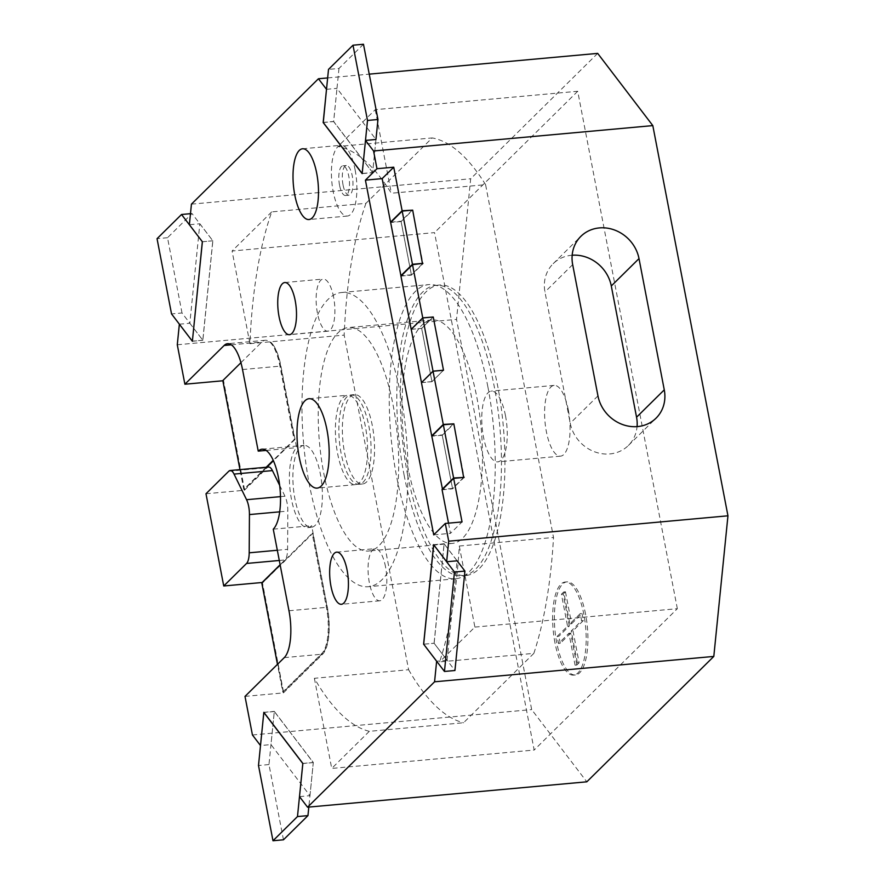 <?xml version="1.0" encoding="UTF-8"?>
<svg xmlns="http://www.w3.org/2000/svg" width="885" height="885" viewBox="0 0 885 885"><rect width="100%" height="100%" fill="white"/><g stroke="black" fill="none" stroke-linecap="round" stroke-linejoin="round"><path stroke-width="0.66" stroke-dasharray="4.42 3.32" d="M333.601 297.15A26.174 9.127 -95.2 0 0 323.158 279.063A26.174 9.127 -95.2 0 0 317.438 313.113A26.174 9.127 -95.2 0 0 327.892 331.2A26.174 9.127 -95.2 0 0 333.601 297.15M385.517 566.754A26.174 9.127 -95.2 0 0 375.074 548.656A26.174 9.127 -95.2 0 0 369.355 582.706A26.174 9.127 -95.2 0 0 379.809 600.793A26.174 9.127 -95.2 0 0 385.517 566.754M355.117 169.843A35.522 12.379 -95.2 0 0 340.935 145.284A35.522 12.379 -95.2 0 0 333.18 191.492A35.522 12.379 -95.2 0 0 347.363 216.051A35.522 12.379 -95.2 0 0 355.117 169.843M365.339 426.249A44.87 15.642 -95.2 0 0 347.418 395.241A44.87 15.642 -95.2 0 0 337.627 453.607A44.87 15.642 -95.2 0 0 355.538 484.615A44.87 15.642 -95.2 0 0 365.339 426.249M273.266 529.175L311.653 525.69A41.13 14.337 84.8 0 1 307.869 527.626A41.13 14.337 84.8 0 1 290.523 493.653A41.13 14.337 84.8 0 1 296.63 447.644L280.921 366.058A37.391 13.032 -95.2 0 0 270.71 342.119A36.65 12.777 84.8 0 1 280.512 365.394L294.816 439.624L273.421 460.742M266.108 450.421L296.63 447.644M303.798 445.398A41.13 14.337 -95.2 0 0 300.115 447.323A41.13 14.337 -95.2 0 0 294.008 493.332A41.13 14.337 -95.2 0 0 311.354 527.316A41.13 14.337 -95.2 0 0 315.148 525.369A41.13 14.337 -95.2 0 0 318.279 520.579A41.13 14.337 -95.2 0 0 320.359 473.962A41.13 14.337 -95.2 0 0 303.909 445.387A41.13 14.337 -95.2 0 0 303.798 445.398A147.707 51.485 84.8 0 1 341.599 292.515A147.707 51.485 84.8 0 1 400.573 394.588A147.707 51.485 84.8 0 1 368.337 586.711A147.707 51.485 84.8 0 1 318.279 520.579A147.707 51.485 84.8 0 1 309.363 484.637A147.707 51.485 84.8 0 1 303.798 445.398M339.552 185.208A14.912 5.199 84.8 0 1 342.805 165.816A14.912 5.199 84.8 0 1 348.756 176.126A14.912 5.199 84.8 0 1 345.504 195.519A14.912 5.199 84.8 0 1 339.552 185.208M343.037 184.899A14.912 5.199 84.8 0 1 346.289 165.506A14.912 5.199 84.8 0 1 352.241 175.805A14.912 5.199 84.8 0 1 348.989 195.198A14.912 5.199 84.8 0 1 343.037 184.899M585.571 614.168A46.739 16.295 -95.2 0 0 566.909 581.865A46.739 16.295 -95.2 0 0 556.709 642.665A46.739 16.295 -95.2 0 0 575.372 674.967A46.739 16.295 -95.2 0 0 585.571 614.168M554.961 642.82A46.739 16.295 84.8 0 1 565.172 582.02A46.739 16.295 84.8 0 1 583.834 614.323A46.739 16.295 84.8 0 1 573.624 675.122A46.739 16.295 84.8 0 1 554.961 642.82M505.479 415.651A35.522 12.379 84.8 0 1 497.724 461.859A35.522 12.379 84.8 0 1 483.542 437.312A35.522 12.379 84.8 0 1 491.297 391.104A35.522 12.379 84.8 0 1 505.479 415.651M568.303 409.943A35.522 12.379 84.8 0 1 560.548 456.151A35.522 12.379 84.8 0 1 546.366 431.603A35.522 12.379 84.8 0 1 554.121 385.395A35.522 12.379 84.8 0 1 568.303 409.943M407.598 474.747A145.837 50.832 -95.2 0 0 465.82 575.527A145.837 50.832 -95.2 0 0 497.647 385.838A145.837 50.832 -95.2 0 0 439.425 285.047A145.837 50.832 -95.2 0 0 407.598 474.747M404.102 475.057A145.837 50.832 -95.2 0 0 462.324 575.847A145.837 50.832 -95.2 0 0 494.162 386.148A145.837 50.832 -95.2 0 0 435.929 285.368A145.837 50.832 -95.2 0 0 404.102 475.057M487.845 386.656A147.707 51.485 -95.2 0 0 428.871 284.583A147.707 51.485 -95.2 0 0 396.635 476.705A147.707 51.485 -95.2 0 0 455.598 578.79A147.707 51.485 -95.2 0 0 487.845 386.656M372.32 425.619A44.87 15.642 -95.2 0 0 354.398 394.61A44.87 15.642 -95.2 0 0 344.608 452.976A44.87 15.642 -95.2 0 0 362.518 483.984A44.87 15.642 -95.2 0 0 372.32 425.619M341.112 453.286A44.87 15.642 84.8 0 1 350.914 394.92A44.87 15.642 84.8 0 1 368.824 425.928A44.87 15.642 84.8 0 1 359.033 484.305A44.87 15.642 84.8 0 1 341.112 453.286M393.095 405.098A112.185 39.106 84.8 0 1 368.614 551.023A112.185 39.106 84.8 0 1 323.822 473.497A112.185 39.106 84.8 0 1 348.314 327.572A112.185 39.106 84.8 0 1 393.095 405.098M476.871 397.487A112.185 39.106 84.8 0 1 452.39 543.401A112.185 39.106 84.8 0 1 407.598 465.875A112.185 39.106 84.8 0 1 432.079 319.961A112.185 39.106 84.8 0 1 476.871 397.487M266.905 467.18L244.47 489.328L223.518 380.506L222.854 380.771M205.984 493.753L244.382 490.268L223.285 380.738M244.382 490.268L267.193 467.734A14.956 5.21 84.8 0 1 268.575 467.026M279.66 485.356L284.97 496.219A14.956 5.21 84.8 0 1 287.835 511.087L287.592 549.331A14.956 5.21 84.8 0 1 284.959 559.962L280.114 564.752M245.001 696.395L283.399 692.9L262.17 582.673M283.399 692.9L322.66 654.148A37.391 13.032 -95.2 0 0 327.373 607.276L311.653 525.69M312.848 533.279L327.14 607.497A36.65 12.777 84.8 0 1 322.516 653.44L283.499 691.97L262.502 582.972L312.848 533.279L312.151 533.334L326.443 607.564A36.65 12.777 84.8 0 1 321.819 653.506L282.791 692.026L277.47 664.347M459.282 546.034L553.523 537.472L485.588 184.677L391.347 193.24A294.296 102.583 -95.2 0 0 337.937 146.501L432.19 137.938L365.947 203.329L271.706 211.891A294.296 102.583 -95.2 0 0 249.924 343.668L344.176 335.105L408.616 669.735L314.374 678.297A294.296 102.583 -95.2 0 0 369.322 731.32L463.563 722.757L533.854 653.362L439.602 661.925A294.296 102.583 -95.2 0 0 459.282 546.034L474.891 627.089L439.602 661.925M533.854 653.362A294.296 102.583 -95.2 0 0 553.523 537.472M485.588 184.677A294.296 102.583 -95.2 0 0 432.19 137.938M408.616 669.735A294.296 102.583 -95.2 0 0 463.563 722.757M365.947 203.329A294.296 102.583 -95.2 0 0 344.176 335.105M314.374 678.297L331.731 768.434L534.175 750.038L434.535 232.611L232.091 251.008L249.924 343.668M474.891 627.089L677.346 608.692L534.175 750.038M369.322 731.32L331.731 768.434M677.346 608.692L577.706 91.266L375.251 109.663L337.937 146.501M375.251 109.663L391.347 193.24M271.706 211.891L232.091 251.008M577.706 91.266L434.535 232.611M572.175 255.234A35.522 32.004 45.4 0 0 553.169 263.697A35.522 32.004 45.4 0 0 544.972 291.984L570.239 423.24A35.522 32.004 45.4 0 0 594.289 451.682A35.522 32.004 45.4 0 0 628.361 445.509A35.522 32.004 45.4 0 0 637.067 426.614M557.163 636.415L567.562 626.16L561.411 594.233L563.723 591.954L569.863 623.881L580.261 613.615L581.622 620.717L571.234 630.972L577.385 662.898L575.073 665.177L568.922 633.251L558.535 643.517L557.163 636.415L558.911 636.26L569.298 625.994L567.562 626.16M569.298 625.994L563.159 594.078L561.411 594.233M563.159 594.078L565.46 591.788L563.723 591.954M565.46 591.788L571.61 623.715L569.863 623.881M571.61 623.715L582.009 613.46L580.261 613.615M582.009 613.46L583.37 620.551L581.622 620.717M583.37 620.551L572.982 630.817L571.234 630.972M572.982 630.817L579.122 662.743L577.385 662.898M579.122 662.743L576.821 665.022L575.073 665.177M576.821 665.022L570.67 633.096L568.922 633.251M570.67 633.096L560.282 643.351L558.535 643.517M560.282 643.351L558.911 636.26M597.685 53.388L470.676 178.77L456.538 319.385L531.675 709.593L586.81 781.82M240.93 362.695L261.838 342.041A37.391 13.032 84.8 0 1 265.29 340.283A37.391 13.032 84.8 0 1 270.002 342.185L270.71 342.119M270.002 342.185A36.65 12.777 84.8 0 1 279.815 365.461L294.108 439.69L273.233 460.311M223.518 380.506L222.821 380.572M244.47 489.328L243.773 489.394L239.968 469.625M294.816 439.624L294.108 439.69M266.208 467.236L243.773 489.394M283.499 691.97L282.791 692.026M262.502 582.972L261.805 583.038M280.147 564.929L312.151 533.334M177.288 344.763L456.538 319.385M252.435 734.97L531.675 709.593M463.663 477.457L452.523 488.454L442.279 435.243L431.814 436.194M452.523 488.454L442.522 489.361M442.279 435.243L453.817 423.849L464.061 477.059M443.407 370.295L431.957 381.601L421.702 328.39L411.237 329.342M431.957 381.601L421.57 382.541M421.702 328.39L433.252 316.996L443.485 370.218M422.51 263.763L411.381 274.759L401.126 221.549L412.664 210.154L422.908 263.365M401.126 221.549L390.661 222.5M411.381 274.759L401.381 275.666M442.091 489.792L452.556 488.841L464.127 477.413M453.352 423.882L442.179 434.922L452.556 488.841M432.179 435.829L442.179 434.922M412.2 210.188L401.027 221.228L411.414 275.147L422.975 263.73M391.026 222.135L401.027 221.228M400.938 276.098L411.414 275.147M433.152 317.007L421.658 328.357L431.935 381.712L443.496 370.284M411.282 329.297L421.658 328.357M421.459 382.663L431.935 381.712M448.518 523.157L450.476 533.345L462.047 521.929M433.727 534.872L450.476 533.345M363.481 44.25L338.988 68.433L328.512 69.384M338.988 68.433L336.986 88.378L375.959 139.454L372.64 172.675L333.623 121.577L336.986 88.378L333.656 121.466L323.18 122.418M375.959 139.476L372.64 172.531L362.175 173.482M372.64 172.531L333.656 121.466M182.011 312.969L167.519 237.722L192.012 213.539L212.798 240.775L202.798 340.205L182.011 312.969L171.535 313.921M202.798 340.205L192.388 341.156M167.519 237.722L157.043 238.673M192.012 213.539L190.474 213.683M212.798 240.775L202.355 241.727M179.389 324.198L189.832 323.257L199.833 223.783L189.368 224.702M283.466 839.799L268.974 764.551L274.306 711.518L313.29 762.582L308.81 807.076M313.29 762.582L302.836 763.534M268.974 764.551L258.497 765.503M274.306 711.518L263.94 712.458M299.506 796.633L309.971 795.681L270.976 744.595L260.511 745.524M434.137 643.273L444.137 543.844L457.08 560.802L447.102 660.265L434.137 643.273L423.672 644.225M444.137 543.844L433.694 544.795M457.114 560.791L444.093 543.744L434.081 643.24L454.934 670.509M189.832 323.257L202.853 340.305L212.854 240.809L199.833 223.75M192.377 341.256L202.853 340.305M202.388 241.76L212.854 240.809M326.51 89.319L336.964 88.367M323.268 122.517L333.623 121.577M362.164 173.626L372.64 172.675M433.617 544.695L444.093 543.744M423.672 644.18L434.081 643.24M447.102 660.298L436.659 661.239M309.971 795.681L313.312 762.472L274.306 711.374L270.965 744.584M302.847 763.423L313.312 762.472M263.83 712.325L274.306 711.374M191.437 204.147L470.676 178.77M327.66 77.924L369.233 74.141M597.95 395.883L570.239 423.24M572.672 264.626L544.972 291.984M280.512 365.394L279.815 365.461M327.14 607.497L326.443 607.564M322.516 653.44L321.819 653.506M231.306 344.818L261.838 342.041M242.523 369.543L280.921 366.058M284.262 657.632L322.66 654.148M288.975 610.761L327.373 607.276M228.806 471.218L267.193 467.734M280.479 496.629L284.97 496.219M279.693 511.829L287.835 511.087M277.326 550.26L287.592 549.331M279.295 560.482L284.959 559.962M284.76 282.547L323.158 279.063M336.676 552.151L375.074 548.656M302.537 148.78L340.935 145.284M309.02 398.726L347.418 395.241M262.026 449.193L303.909 445.387M342.805 165.816L346.289 165.506M566.909 581.865L565.172 582.02M560.548 456.151L497.724 461.859M462.324 575.847L465.82 575.527M341.599 292.515L428.871 284.583M350.914 394.92L354.398 394.61M452.39 543.401L368.614 551.023M432.079 319.961L348.314 327.572M359.033 484.305L362.518 483.984M455.598 578.79L368.337 586.711M435.929 285.368L439.425 285.047M554.121 385.395L491.297 391.104M628.361 445.509L656.073 418.151M553.169 263.697L580.881 236.339M573.624 675.122L575.372 674.967M265.29 340.283L227.589 343.701M348.989 195.198L345.504 195.519M311.354 527.316L307.869 527.626M355.538 484.615L317.151 488.111M347.363 216.051L308.965 219.535M379.809 600.793L341.411 604.289M327.892 331.2L289.495 334.685"/><path stroke-width="1.33" d="M279.041 316.598A26.174 9.127 84.8 0 1 284.76 282.547A26.174 9.127 84.8 0 1 295.203 300.646A26.174 9.127 84.8 0 1 289.495 334.685A26.174 9.127 84.8 0 1 279.041 316.598M330.957 586.202A26.174 9.127 84.8 0 1 336.676 552.151A26.174 9.127 84.8 0 1 347.119 570.239A26.174 9.127 84.8 0 1 341.411 604.289A26.174 9.127 84.8 0 1 330.957 586.202M294.782 194.988A35.522 12.379 84.8 0 1 302.537 148.78A35.522 12.379 84.8 0 1 316.719 173.327A35.522 12.379 84.8 0 1 308.965 219.535A35.522 12.379 84.8 0 1 294.782 194.988M299.23 457.102A44.87 15.642 84.8 0 1 309.02 398.726A44.87 15.642 84.8 0 1 326.941 429.745A44.87 15.642 84.8 0 1 317.151 488.111A44.87 15.642 84.8 0 1 299.23 457.102M222.854 380.771L184.888 384.223L224.148 345.471A37.391 13.032 84.8 0 1 227.589 343.701A37.391 13.032 84.8 0 1 242.523 369.543L258.232 451.129A41.13 14.337 84.8 0 1 262.026 449.193A41.13 14.337 84.8 0 1 279.372 483.166A41.13 14.337 84.8 0 1 273.266 529.175L288.975 610.761A37.391 13.032 84.8 0 1 284.262 657.632L245.001 696.395L252.435 734.97L260.489 745.535L263.83 712.325L302.847 763.423L299.506 796.633L307.56 807.197L586.81 781.82L713.808 656.427L727.957 515.811L652.809 125.604L597.685 53.388L369.233 74.141M258.232 451.129L266.108 450.421M273.421 460.742L266.905 467.18M280.114 564.752L262.137 582.496L223.739 585.981L246.561 563.457A14.956 5.21 -95.2 0 0 249.194 552.815L249.437 514.572A14.956 5.21 -95.2 0 0 246.572 499.704L234.038 474.094A14.956 5.21 -95.2 0 0 230.177 470.51L268.575 467.026A14.956 5.21 84.8 0 1 272.425 470.599L279.66 485.356M637.067 426.614A35.522 32.004 45.4 0 0 636.558 417.211L611.292 285.966A35.522 32.004 45.4 0 0 572.175 255.234M664.27 389.854A35.522 32.004 -134.6 0 1 656.073 418.151A35.522 32.004 -134.6 0 1 622 424.324A35.522 32.004 -134.6 0 1 597.95 395.883L572.672 264.626A35.522 32.004 -134.6 0 1 580.881 236.339A35.522 32.004 -134.6 0 1 614.953 230.166A35.522 32.004 -134.6 0 1 639.003 258.608L664.27 389.854L636.558 417.211M239.968 469.625L222.821 380.572L240.93 362.695M273.233 460.311L266.208 467.236M277.47 664.347L261.805 583.038L280.147 564.929M230.177 470.51A14.956 5.21 -95.2 0 0 228.806 471.218L205.984 493.753L223.739 585.981M184.888 384.223L177.288 344.763L179.356 324.209L192.377 341.256L202.388 241.76L189.368 224.702L191.437 204.147L318.434 78.754L326.51 89.319L323.268 122.517M442.522 489.361L431.814 436.194L443.352 424.789L453.607 478L464.127 477.413L453.662 478.365L462.047 521.929L445.288 523.455L448.706 541.189L446.637 561.743L433.617 544.695L423.616 644.192L436.637 661.25L434.568 681.804L307.56 807.197M445.288 523.455L433.727 534.872L365.416 180.142L376.977 168.714L393.736 167.199L402.122 210.752L412.2 210.188M375.959 139.476L365.505 140.416L373.57 150.981L376.977 168.714M365.505 140.416L362.164 173.626L323.158 122.528M463.663 477.457L453.828 423.838L443.352 424.789M453.607 478L442.058 489.405M421.481 382.552L411.237 329.342L422.776 317.947L433.03 371.158L421.57 382.541M412.454 264.305L400.905 275.711L390.661 222.5L402.199 211.095L412.454 264.305L422.919 263.354L412.51 264.681L400.938 276.098L411.182 329.308L422.753 317.881L433.241 316.996L422.776 317.947M433.252 316.996L443.496 370.207L433.03 371.158M433.03 371.235L443.274 424.446L431.703 435.874L421.459 382.663L433.03 371.235L443.407 370.295M422.51 263.763L412.675 210.143L402.199 211.095M453.662 478.365L442.091 489.792L448.518 523.157M443.274 424.446L453.352 423.882M393.736 167.199L382.165 178.615L390.55 222.179L402.122 210.752M412.51 264.681L422.753 317.881M448.706 541.189L727.957 515.811M373.57 150.981L652.809 125.604M365.416 180.142L382.165 178.615M323.18 122.418L328.512 69.384L353.004 45.201L367.496 120.448L362.164 173.482L323.18 122.418M375.959 139.454L377.972 119.497L363.481 44.25L353.004 45.201M377.972 119.497L367.496 120.448M192.333 341.156L171.535 313.921L157.043 238.673L181.536 214.491L202.333 241.727L192.388 341.156M190.474 213.683L181.536 214.491M302.814 763.534L297.482 816.567L272.989 840.75L258.497 765.503L263.83 712.469L302.814 763.534M308.81 807.076L307.958 815.616L297.482 816.567M307.958 815.616L283.466 839.799L272.989 840.75M433.672 544.795L454.459 572.031L444.458 671.461L423.672 644.225L433.694 544.795M444.458 671.461L454.934 670.509L464.935 571.079L454.459 572.031M464.935 571.079L457.114 560.824L446.637 561.743M318.434 78.754L327.66 77.924M434.568 681.804L713.808 656.427M639.003 258.608L611.292 285.966M224.148 345.471L231.306 344.818M234.038 474.094L272.425 470.599M246.572 499.704L280.479 496.629M249.437 514.572L279.693 511.829M249.194 552.815L277.326 550.26M246.561 563.457L279.295 560.482"/></g></svg>
